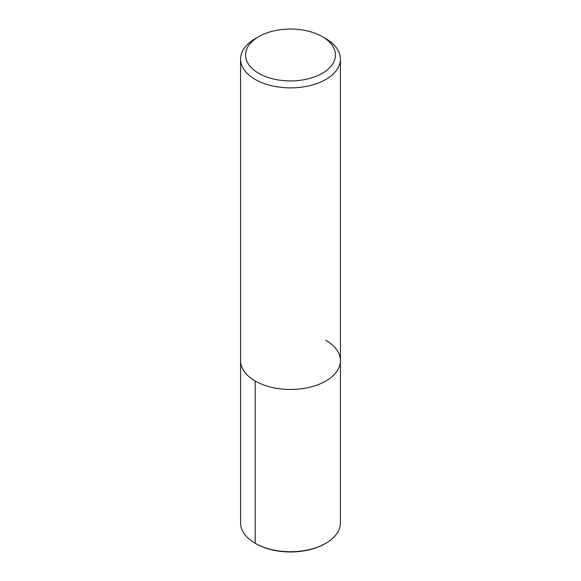 <?xml version="1.0" encoding="UTF-8"?>
<svg xmlns="http://www.w3.org/2000/svg" width="581" height="581" viewBox="0 0 581 581"><rect width="100%" height="100%" fill="white"/><g stroke="black" fill="none" stroke-linecap="round" stroke-linejoin="round"><path stroke-width="0.87" d="M255.865 543.671L255.204 543.286A49.915 28.818 0 0 0 325.796 543.286L325.135 543.671A48.978 28.28 180 0 1 255.865 543.671L255.204 543.286A49.915 28.818 0 0 1 240.585 522.907L240.585 360.648A49.915 28.818 0 0 0 290.5 389.466A49.915 28.818 0 0 0 340.415 360.648A49.915 28.818 0 0 0 325.796 340.277M258.734 73.322A44.926 25.934 0 0 0 322.266 73.329A44.926 25.934 0 0 0 322.266 36.647A44.926 25.934 0 0 0 258.734 36.647A44.926 25.934 0 0 0 258.734 73.322M322.266 36.647L325.796 38.687A49.915 28.818 180 0 1 340.415 59.059A49.915 28.818 180 0 1 309.6 85.683A49.915 28.818 180 0 1 255.204 79.437A49.915 28.818 180 0 1 240.585 59.059A49.915 28.818 180 0 1 255.204 38.687L258.734 36.647M325.796 543.286A49.915 28.818 0 0 0 340.415 522.907L340.415 59.059M240.585 59.059L240.585 360.648A49.915 28.818 0 0 0 290.5 389.466A49.915 28.818 0 0 0 340.415 360.648M255.204 543.286L255.204 381.027"/></g></svg>
